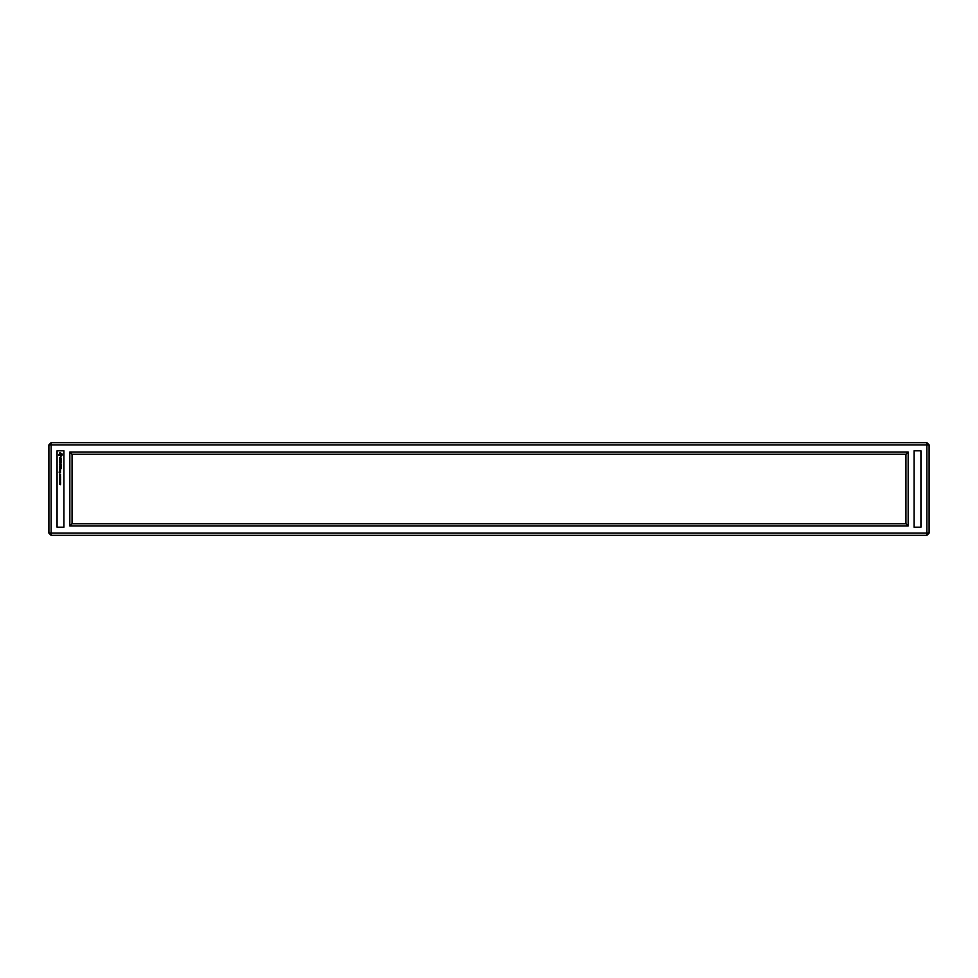 <?xml version="1.0" encoding="UTF-8"?>
<svg xmlns="http://www.w3.org/2000/svg" width="978" height="978" viewBox="0 0 978 978"><rect width="100%" height="100%" fill="white"/><g stroke="black" fill="none" stroke-linecap="round" stroke-linejoin="round"><path stroke-width="1.47" d="M51.125 535.321L926.875 535.321L929.1 533.108L929.1 444.892L926.875 442.679L51.125 442.679L48.9 444.892L48.9 533.108L51.125 535.321L51.125 533.108L926.875 533.108L926.875 535.321M929.1 533.108L926.875 533.108L926.875 444.892L51.125 444.892L51.125 533.108L48.9 533.108M57.054 527.179L57.054 450.821L63.912 450.821L63.912 527.179L57.054 527.179M69.841 452.032L69.841 525.968L908.159 525.968L908.159 452.032L69.841 452.032L72.066 454.257L72.066 523.743L905.934 523.743L905.934 454.257L72.066 454.257M914.088 527.179L914.088 450.821L920.946 450.821L920.946 527.179L914.088 527.179M51.125 442.679L51.125 444.892L48.9 444.892M926.875 442.679L926.875 444.892L929.1 444.892M69.841 525.968L72.066 523.743M908.159 452.032L905.934 454.257M908.159 525.968L905.934 523.743M59.719 484.147L60.587 484.697L59.719 484.147M59.426 483.487L60.624 483.487L59.426 483.487M60.624 482.631L59.426 482.631L60.624 482.631M60.624 481.751L59.426 481.751L60.624 481.751M60.587 479.623L59.634 480.161L60.587 480.699L59.45 480.699L60.416 480.553L59.45 479.623L60.587 479.623M60.587 478.609L60.587 479.428L60.465 478.755L59.45 479.428L59.45 478.609L60.587 478.609M60.587 477.557L59.585 478.34L59.45 477.557L60.587 477.557M60.587 475.907L59.646 476.641L60.587 476.787L59.45 476.787L60.404 476.041L59.45 475.907L60.587 475.907M60.587 474.88L60.269 475.711L59.45 475.027L60.587 474.88M59.817 473.927L60.538 474.513L59.499 474.538L59.817 473.927M60.502 470.699L60.355 471.592L59.475 470.821L60.502 470.699M60.502 470.504L59.475 469.721L60.502 469.611L60.502 470.504M60.502 471.702L60.502 472.594L59.169 472.484L59.279 471.702L59.389 472.362L60.502 471.702M61.516 467.325L61.394 468.572L61.284 467.447L60.502 468.352L59.695 467.447L59.475 468.462L59.585 467.227L61.516 467.325M61.394 466.506L59.475 466.616L61.394 466.506M61.516 464.917L61.394 466.151L61.284 465.027L60.502 465.931L59.475 464.917L61.516 464.917M60.269 463.413L61.516 464.22L59.475 464.22L60.991 464.11L59.927 463.413L60.978 462.728L59.597 462.508L61.394 462.508L60.269 463.413M61.394 460.748L61.394 462.093L61.284 460.968L60.502 461.873L59.695 460.968L59.475 461.983L59.585 460.748L61.394 460.748M61.284 459.538L61.394 460.442L59.475 459.66L61.284 459.538M60.636 457.166L61.272 458.572L60.795 457.398L59.744 458.67L59.475 457.68L60.184 458.45L60.636 457.166M61.846 453.67L62.311 454.794L61.149 456.188L58.778 455.125L59.841 452.753L61.846 453.67M59.548 482.619L60.489 482.631L59.548 482.619M59.548 481.751L60.489 481.763L59.548 481.751M60.391 470.271L59.695 469.843L60.391 470.271M61.333 454.819L60.844 453.633L59.658 454.11L60.147 455.308L61.333 454.819"/></g></svg>
